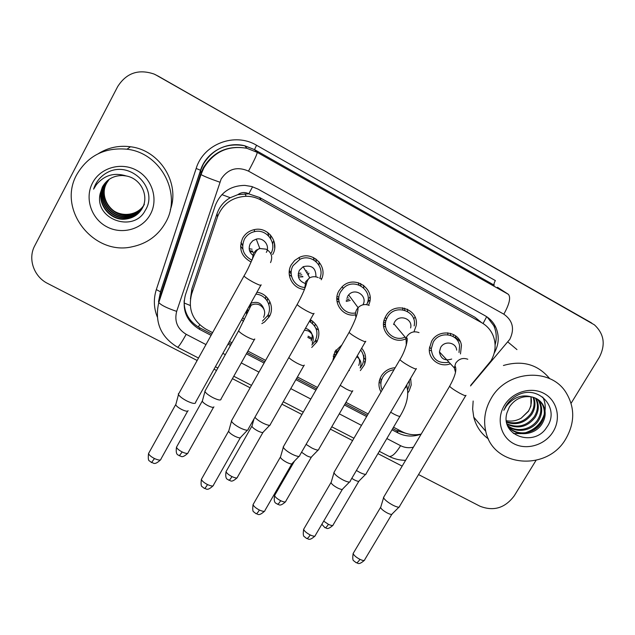 <?xml version="1.0" encoding="UTF-8"?>
<svg xmlns="http://www.w3.org/2000/svg" width="635" height="635" viewBox="0 0 635 635"><rect width="100%" height="100%" fill="white"/><g stroke="black" fill="none" stroke-linecap="round" stroke-linejoin="round"><path stroke-width="0.95" d="M256.929 292.267C268.295 293.41 275.161 307.038 269.327 316.627L264.557 321.993L261.85 323.612M243.499 321.381L241.681 319.611M310.356 319.675C318.81 325.231 320.977 332.653 316.849 341.924L311.729 347.48M361.664 348.218C365.808 353.219 366.689 358.807 364.307 364.974L360.355 370.586M332.819 360.72L334.955 351.56L341.892 344.932M380.921 383.072L379.063 382.524M410.647 378.246L411.21 385.016L409.107 391.033L407.733 393.017M381.032 391.93C378.849 388.056 378.404 383.921 379.698 379.524L381.183 376.166C384.437 370.991 389.104 368.181 395.184 367.721M242.824 249.11L240.546 246.055M251.111 262.033C241.237 256.58 238.419 248.618 242.657 238.149C245.34 233.529 249.309 230.672 254.564 229.568C268.176 226.449 279.892 242.784 272.645 254.516M291.592 276.447L289.258 274.614M304.467 289.401C292.791 288.909 285.21 274.804 291.33 264.708L294.727 260.437L299.299 257.437C312.88 250.619 328.414 266.621 321.223 279.789M339.153 302.197L336.963 301.125M355.505 314.881C342.567 317.397 331.978 302.038 339.026 290.735L342.082 286.829C354.417 273.915 376.73 289.528 368.514 305.125M385.659 326.85L383.619 326.279M405.797 338.852C393.065 344.884 378.746 330.779 384.873 318.048L385.778 316.246C393.93 300.538 419.767 308.888 416.084 325.914L414.012 331.653M431.252 350.583L429.323 350.393M450.429 363.744C440.214 367.911 428.395 359.577 429.331 348.75L431.609 341.249C438.491 328.216 459.891 331.319 461.431 345.488L460.47 353.941M335.082 356.402L333.184 356.044M248.317 310.094L247.078 309.92L248.317 310.094M380.802 379.071L379.833 379.103M363.649 357.307L365.577 360.045M385.461 324.12L383.532 324.16M349.194 299.077L346.25 300.18M309.055 273.225L307.634 274.225M302.712 276.423L299.22 277.058M318.579 330.144L315.881 328.271M333.677 354.354L335.59 354.695M364.673 361.196L364.712 363.958M249.547 250.69L252.73 251.095M274.685 248.118L274.32 242.3M298.188 275.304L301.808 274.804M306.713 272.669L307.769 271.931M321.588 278.979L319.921 277.86M336.828 298.442L338.78 298.879M346.686 298.188L348.139 297.617M383.667 322.405L385.62 322.342M470.829 385.183L490.942 360.87C495.586 352.703 496.348 344.368 493.228 335.875C490.887 330.144 487.013 325.747 481.624 322.667L261.08 200.112C256.437 197.564 251.46 196.278 246.15 196.271C232.18 197.08 222.623 203.97 217.48 216.916L191.619 294.068C187.817 309.229 192.619 320.945 206.026 329.216L212.59 332.645M237.871 194.651L248.817 193.794C244.991 191.889 241.34 192.175 237.871 194.651L230.243 197.715C223.885 201.39 219.488 206.692 217.043 213.63L191.889 288.734L190.444 298.918M453.882 334.701L453.207 335.915M481.727 322.731L474.909 317.238L259.588 197.501L249.277 194.048M393.525 427.22L401.979 431.641C407.987 434.681 414.401 435.491 421.211 434.07M229.489 341.479L231.958 342.765M247.896 351.099L265.613 360.362M297.418 376.984L317.452 387.453M345.956 402.352L368.157 413.956M413.607 318.794L415.092 317.214M450.525 333.335L450.556 335.058M447.754 332.827L447.873 334.709M273.28 241.57L272.621 244.078M270.486 234.99L270.756 238.776M319.103 261.898L318.976 265.192L319.103 261.898M315.801 258.889L316.286 261.826M363.664 285.282L363.752 287.933L363.664 285.282M360.521 283.448L360.934 285.853M369.316 298.061L370.03 296.918M407.479 309.221L407.567 311.475L407.479 309.221M404.535 308.158L404.812 310.253M269.875 301.625L268.859 304.514M267.621 298.101L267.184 300.855M315.119 324.588L314.73 326.144M312.698 321.159L312.499 323.54M155.273 74.597L589.613 321.81M268.026 314.873L269.764 315.793M308.094 336.201L312.174 338.376M315.587 340.193L317.286 341.098M335.439 350.766L337.129 351.663M267.47 315.92L269.208 316.841M307.808 337.383L311.849 339.534M315.031 341.225L316.73 342.13M334.835 351.766L336.518 352.663M157.631 75.803L594.4 324.834C604.187 333.931 605.79 344.821 599.21 357.505L571.087 403.288M494.181 353.187C498.983 344.583 499.507 335.931 495.76 327.231C493.387 322.262 489.799 318.413 484.997 315.682L258.127 189.166L251.714 186.507L244.848 185.396C230.457 185.618 220.583 192.389 215.225 205.692L185.428 294.87C181.705 309.761 186.436 321.27 199.628 329.39L211.082 335.367M487.228 317.079L493.752 325.66C496.506 331.748 496.959 338.114 495.109 344.749M536.011 460.391L514.247 495.816C505.047 508.095 493.609 511.556 479.949 506.206L418.544 474.567M197.152 360.49L47.657 283.456C33.869 276.717 27.607 258.762 34.742 245.769L117.681 86.598C126.333 72.993 138.446 68.802 154.011 74.025L157.02 75.525M402.153 466.122L377.944 453.644M352.592 440.579L330.398 429.149M301.927 414.472L281.908 404.162M250.126 387.787L232.426 378.666M216.503 370.459L214.035 369.189M392.001 429.8L398.121 432.991C405.479 436.634 413.163 437.007 421.172 434.126M227.973 344.186L230.449 345.472M246.388 353.79L264.096 363.037M295.902 379.643L315.936 390.096M344.432 404.971L366.633 416.56M211.78 334.097L199.644 327.755C189.143 321.699 183.975 312.682 184.142 300.704M407.099 433.681L396.796 430.728L392.716 428.593M367.347 415.338L345.146 403.749M316.643 388.858L296.616 378.397M264.803 361.783L247.094 352.536M231.148 344.21L228.679 342.916M459.018 352.496L459.581 346.059C458.367 333.446 439.356 330.573 433.245 342.146L431.221 348.94C432.435 359.466 438.372 363.903 449.056 362.26M456.66 350.147C456.208 342.313 444.444 340.32 440.658 347.464L439.42 351.901C440.682 358.807 444.77 361.196 451.691 359.069M399.661 506.444C399.463 507.683 397.296 507.309 393.16 505.317C388.191 502.642 384.993 500.142 383.572 497.824L384.016 496.633M398.947 507.159L392.216 513.866C392.049 514.779 390.469 514.525 387.493 513.104C383.913 511.175 381.619 509.365 380.603 507.667L380.849 506.793M407.646 389.866L409.313 384.993L409.257 380.611M394.033 369.689C389.16 370.411 385.429 372.864 382.834 377.047L381.476 380.143C380.492 383.556 380.722 386.834 382.175 389.969M405.757 387.747L405.892 386.334M366.268 473.686C366.07 474.837 363.911 474.416 359.799 472.432L356.418 470.487M365.641 474.321L359.204 480.83C359.037 481.679 357.473 481.393 354.505 479.973L351.782 478.377M363.133 354.695L364.045 356.164M363.704 358.061L364.006 357.529M379.373 380.722L381.183 381.302M414.155 325.898C417.639 310.801 394.7 303.197 387.445 317.159L386.564 318.945C381.373 330.152 393.954 342.384 405.106 337.106M402.939 309.801L402.558 307.784M410.607 327.962C413.163 318.675 399.002 313.65 394.494 322.286L393.819 323.739L406.011 338.185L406.305 345.234M350.25 481.274C350.036 482.6 347.702 482.203 343.249 480.076C338.391 477.464 335.296 475.051 333.962 472.837L334.439 471.614M349.496 482.036L342.789 488.847C342.614 489.831 340.916 489.561 337.709 488.029C334.208 486.164 331.986 484.41 331.041 482.783L331.303 481.894M384 320.643L386.009 320.54M367.276 303.371L369.038 300.315M383.524 324.279L385.461 324.937M393.573 324.525L394.264 324.263M366.617 304.641C374.277 290.751 354.171 276.622 343.265 288.377L340.733 291.663C334.431 301.744 344.059 315.404 355.56 312.92M358.942 284.932L358.33 282.67M362.91 304.816C368.141 296.196 355.235 287.163 348.647 294.902L347.401 296.601M299.799 455.565C299.569 456.986 297.053 456.557 292.259 454.279C287.552 451.771 284.567 449.453 283.281 447.334L283.774 446.056M299.006 456.382L292.322 463.296C292.132 464.344 290.298 464.058 286.845 462.423C283.464 460.621 281.313 458.946 280.4 457.383L280.67 456.454M336.994 296.608L338.907 297.077M336.82 298.807L338.82 300.03M346.218 301.395L350.187 300.434M319.683 278.432C325.485 266.74 311.65 253.246 299.918 259.326L293.068 265.66C287.711 274.503 294.259 286.877 304.483 287.433M314.182 260.207L313.341 257.485M315.92 276.86C316.071 268.073 311.825 264.684 303.165 266.708L299.331 270.391C296.95 276.574 298.807 280.908 304.919 283.369M248.277 429.316C248.015 430.824 245.3 430.355 240.141 427.919C235.593 425.506 232.704 423.283 231.473 421.259L231.973 419.933M247.452 430.181L240.776 437.197C240.562 438.317 238.593 437.999 234.871 436.253C231.592 434.523 229.521 432.911 228.64 431.419L228.91 430.459M289.306 270.827L291.195 271.963M298.267 273.494L300.887 273.161M305.784 271.121L306.522 270.613M289.211 271.78L291.187 273.828M298.45 276.987L302.943 276.82M307.967 274.78L308.57 274.368M270.891 253.555C277.328 243.141 266.811 228.679 254.77 231.584C250.206 232.585 246.761 235.093 244.427 239.117C240.681 248.388 243.189 255.421 251.944 260.215M268.74 236.069L267.764 232.529M266.327 252.389C270.304 245.943 263.612 237.093 256.254 239.133L252.786 240.744L250.277 243.634C248.094 248.722 249.277 252.833 253.841 255.961M195.659 402.669C195.112 404.05 192.183 403.487 186.873 400.971C182.467 398.645 179.681 396.526 178.491 394.597L178.316 393.883L178.999 393.224M188.127 410.662C187.698 411.686 185.571 411.297 181.745 409.504C178.578 407.837 176.57 406.297 175.728 404.876L175.998 403.884M241.3 243.237L242.641 244.816M249.166 248.698L252.119 249.222M241.006 242.419L242.578 245.737M249.817 251.444L253.087 252.182M360.18 368.07L362.482 364.434C364.569 359.219 363.958 354.409 360.632 350.004M339.741 348.671L336.637 352.457L334.955 356.997M358.727 365.419C360.228 361.879 359.727 358.704 357.235 355.878M318.818 449.366C318.603 450.596 316.286 450.151 311.872 448.024L306.086 444.373M318.159 450.048L311.745 456.644C311.563 457.557 309.88 457.256 306.697 455.732L301.546 452.239M333.161 356.148L334.867 357.164M311.841 344.995L315.151 341.019C318.794 332.819 316.873 326.271 309.388 321.373M310.809 322.215L310.793 319.913M311.213 340.916C313.595 334.764 311.69 330.541 305.498 328.224M270.423 424.553C270.177 425.863 267.684 425.379 262.961 423.116C259.104 421.084 256.429 419.132 254.929 417.274M269.732 425.275L263.327 431.975C263.12 432.943 261.318 432.61 257.905 430.99C254.73 429.3 252.73 427.76 251.904 426.363L252.135 425.561M262.453 321.072L267.589 315.706C272.915 306.983 266.271 294.624 255.889 294.132M265.66 298.879L265.748 296.212M264.049 309.547C261.818 303.038 257.389 300.958 250.762 303.324M221.043 399.32C220.655 400.598 217.988 400.058 213.019 397.685C208.74 395.407 206.05 393.367 204.938 391.565L205.367 390.414M213.924 406.852C213.614 407.805 211.677 407.432 208.097 405.733C205.018 404.098 203.081 402.622 202.287 401.288L202.517 400.463M246.896 310.261L248.118 310.618M242.713 317.762L244.372 319.532M246.086 311.714L246.658 314.301M491.204 398.32C506.651 370.491 550.053 367.078 565.769 392.128C574.977 407.019 575.024 422.537 565.904 438.682C547.362 471.876 492.863 467.273 485.767 431.316C483.211 419.981 485.021 408.98 491.204 398.32M503.42 365.49C522.462 359.997 537.901 364.403 549.719 378.69M530.987 396.796L530.931 405.987L528.534 411.21L521.208 418.163C516.477 420.822 511.516 421.656 506.325 420.68M508.849 427.204C517.517 436.459 534.241 433.864 541.004 423.243C544.87 416.925 545.338 410.694 542.393 404.543L539.369 400.526M507.532 425.506C515.025 437.213 534.495 435.975 541.869 424.077C545.751 417.743 546.219 411.496 543.266 405.336C540.774 400.78 536.781 397.954 531.304 396.851C522.113 395.668 514.81 399.042 509.389 406.964L506.968 412.821C499.904 435.92 534.432 447.437 546.592 427.498C560.903 408.615 538.575 384.016 517.747 395.097C512.77 397.613 508.841 401.225 505.952 405.916L503.801 410.305L506.381 406.051C513.509 397.272 521.811 394.208 531.304 396.851M507.508 425.434C516.477 432.864 531.336 429.665 537.575 419.941C541.409 413.687 541.861 407.511 538.932 401.415L537.48 399.161M507.786 425.863C516.707 433.776 532.043 430.72 538.424 420.759C542.266 414.488 542.719 408.297 539.79 402.193L537.972 399.478M506.952 423.807C517.7 428.403 526.788 426.037 534.225 416.703C538.004 410.504 538.448 404.384 535.543 398.343L535.392 398.066M507.095 424.267C518.017 429.347 527.336 427.101 535.051 417.505C538.853 411.297 539.298 405.162 536.385 399.105L535.932 398.312M506.476 421.743C516.358 424.601 524.51 421.862 530.931 413.536C534.241 408.273 534.964 402.844 533.09 397.248M506.579 422.291C516.699 425.553 525.089 422.894 531.749 414.322C535.194 408.797 535.845 403.161 533.686 397.431M530.931 405.987L531.201 396.835M553.093 431.76C545.013 445.095 526.629 450.636 513.659 443.619C500.578 436.793 496.118 418.902 504.373 405.44C512.437 391.866 531.201 386.278 544.179 393.533C557.284 400.59 561.356 418.528 553.093 431.76M488.482 438.999C480.997 433.522 476.091 426.236 473.75 417.131L472.646 409.17L473.154 401.018M513.405 433.475L521.049 433.649M525.129 432.832C534.964 429.609 541.337 423.426 544.251 414.298M545.028 410.686C545.64 405.662 544.87 401.122 542.711 397.058M528.876 432.094C535.861 428.927 540.758 424.14 543.568 417.743M76.851 174.466C87.987 155.638 104.696 147.217 126.992 149.209C161.1 152.948 182.261 194.223 165.656 222.44C158.21 235.553 147.01 243.673 132.064 246.801C93.44 255.945 56.848 209.344 76.851 174.466M98.504 153.559C108.244 147.534 118.888 145.264 130.453 146.756C159.885 150.13 180.308 183.197 170.299 209.804M144.343 204.383C138.152 215.313 121.88 217.741 111.895 209.471M107.601 180.53L103.545 185.912C94.893 200.628 109.133 221.004 125.73 218.765C133.231 217.861 138.819 214.233 142.478 207.891M107.474 180.642L103.275 186.158C94.599 200.914 108.879 221.353 125.516 219.107C133.096 218.186 138.708 214.519 142.375 208.097C149.209 196.032 141.105 178.594 126.325 175.982L122.785 175.53C113.673 175.443 106.878 179.26 102.386 186.968L100.187 193.588C93.837 219.48 133.683 233.22 145.161 210.55C159.187 189.143 131.064 160.242 108.006 172.141C102.592 174.895 98.465 178.919 95.631 184.206L93.607 189.159L96.464 184.547C104.465 175.101 114.419 172.252 126.325 175.982M108.148 180.094L104.624 184.92C96.068 199.477 110.149 219.639 126.563 217.424C133.683 216.591 139.097 213.209 142.796 207.264M142.883 207.113L143.137 206.661M108.014 180.197L104.362 185.166C95.782 199.763 109.895 219.98 126.357 217.757C133.572 216.908 139.025 213.463 142.716 207.423M142.804 207.272L143.026 206.867M108.696 179.681L105.68 183.959C97.218 198.35 111.141 218.297 127.373 216.114C134.136 215.352 139.367 212.193 143.081 206.645M143.169 206.494L143.661 205.661M143.526 205.907L143.772 205.462M108.553 179.776L105.418 184.198C96.933 198.628 110.895 218.63 127.175 216.44C134.025 215.662 139.303 212.447 143.01 206.804M143.097 206.653L143.367 206.208M109.244 179.284L106.72 183.007C98.346 197.255 112.109 216.987 128.175 214.828C134.58 214.13 139.636 211.193 143.335 206.018M143.439 205.875L143.716 205.446M143.804 205.295L144.288 204.486M144.153 204.724L144.391 204.287M109.109 179.387L106.458 183.245C98.068 197.525 111.871 217.313 127.976 215.146C134.469 214.432 139.565 211.439 143.28 206.177M143.375 206.034L143.653 205.597M143.74 205.454L143.994 205.018M107.069 180.991L102.441 186.92L100.187 193.588M150.439 214.217C142.526 229.235 122.174 235.101 106.759 226.766C91.226 218.654 84.431 198.112 92.527 182.936C100.394 167.632 121.221 161.719 136.676 170.347C152.241 178.752 158.575 199.334 150.439 214.217M102.862 175.435C98.33 179.205 95.25 183.785 93.607 189.159M221.893 194.612L230.243 197.715M483.06 323.533L486.68 316.706M397.55 431.101L398.486 429.808M198.326 327.025L199.66 324.755M184.094 302.966L190.206 305.467M248.817 193.794L252.571 186.769M474.909 317.238L481.624 322.667M191.889 288.734L191.619 294.068M217.043 213.63L217.48 216.916M259.588 197.501L261.08 200.112M348.933 370.245L349.409 370.499M455.978 336.098L454.747 337.606M460.232 341.543L455.176 337.098M470.527 385.945L509.818 339.296C514.794 328.914 512.802 320.54 503.841 314.182L248.507 171.117C237.212 166.195 228.1 168.807 221.178 178.951L176.673 311.38C174.204 321.254 177.379 328.898 186.19 334.304L205.97 344.583M248.507 171.117C254.333 160.274 257.231 154.019 257.199 152.352L254.508 149.622L244.769 145.78C226.751 142.605 212.908 148.773 203.256 164.274L200.652 170.323L160.576 291.854L158.52 301.617L200.596 174.109L203.335 167.751C213.487 151.463 228.028 144.986 246.959 148.312L257.199 152.352L508.365 294.322C510.961 297.355 509.453 303.974 503.841 314.182M157.25 316.833C153.733 307.872 153.424 298.791 156.321 289.6L196.167 168.458L200.652 170.323L201.025 174.554C203.732 176.189 209.987 178.729 219.773 182.174M495.356 280.575C494.046 282.964 493.673 284.504 494.252 285.202L254.508 149.622L256.548 145.256L495.356 280.575M497.467 287.274L508.365 294.322M196.167 168.458C203.438 144.018 234.712 132.032 256.548 145.256M591.693 323.024L589.248 321.596M156.321 289.6L160.576 291.854L158.964 299.514M158.877 300.53L158.806 302.466M222.861 353.354L225.33 354.64M241.268 362.918L258.977 372.118M290.774 388.636L310.801 399.034M339.288 413.837L361.482 425.371M386.842 438.547L400.598 445.691C404.606 447.699 408.869 448.207 413.401 447.199M158.52 301.617L158.782 302.522C161.092 305.181 167.053 308.134 176.673 311.38M186.19 334.304C181.626 342.479 178.745 346.789 177.562 347.234L177.451 347.178M400.598 445.691C395.859 453.303 392.041 456.875 389.16 456.406L388.803 456.216M507.889 341.987L516.961 349.591M162.211 290.433L162.703 290.647M202.144 170.14L202.652 170.339M396.796 430.728L398.121 432.991M199.644 327.755L199.628 329.39M391.779 514.382L364.752 559.625C364.704 560.888 363.085 560.784 359.91 559.34C356.092 557.292 353.838 555.339 353.147 553.482L353.631 552.672M355.997 562.65L356.179 562.737C357.156 562.896 358.402 561.769 359.91 559.34M467.789 359.251C462.867 357.505 458.827 358.838 455.668 363.252L454.342 367.951L455.517 372.388M465.915 395.311C466.336 396.28 464.352 395.621 459.978 393.335L459.47 393.057C454.311 390.136 451.025 387.882 449.612 386.278L449.89 385.818M358.831 481.29L333.224 524.74C333.161 525.907 331.557 525.764 328.406 524.319L323.691 521.137M324.818 527.637L324.961 527.717C325.811 527.828 326.962 526.693 328.406 524.319M390.668 412.218L394.081 414.179C398.423 416.369 400.479 416.909 400.264 415.79C405.868 406.503 408.305 398.018 407.575 390.334L406.717 384.929M342.336 489.402L315.404 535.249C315.341 536.591 313.603 536.488 310.19 534.94C306.483 532.971 304.3 531.09 303.641 529.304L304.149 528.439M306.499 538.417L306.657 538.496C307.515 538.591 308.689 537.408 310.19 534.94M419.005 332.613C413.988 330.827 409.9 332.168 406.733 336.645L406.011 338.185L406.527 338.034C408.495 336.891 406.36 349.377 399.915 359.624L400.209 359.132M416.338 368.562C416.774 369.586 414.639 368.879 409.932 366.427L409.416 366.141C404.431 363.331 401.264 361.164 399.915 359.624L333.875 472.591M291.846 463.883L265.009 510.357C264.946 511.778 263.073 511.667 259.397 510.024C255.81 508.119 253.698 506.317 253.063 504.603L253.587 503.682M255.945 513.667L256.072 513.731C256.802 513.763 257.913 512.524 259.397 510.024M369.165 305.403C365.054 303.776 361.355 304.53 358.077 307.658L356.743 309.467C355.346 312.031 355.108 314.666 356.044 317.365M365.697 341.233C366.141 342.321 363.839 341.551 358.783 338.923L358.251 338.638C353.441 335.931 350.393 333.843 349.107 332.375L349.409 331.851M240.284 437.817L213.55 484.934C213.471 486.442 211.455 486.315 207.502 484.561C204.025 482.735 201.986 480.997 201.374 479.354L201.914 478.401M204.303 488.378L204.399 488.434C204.994 488.394 206.034 487.101 207.502 484.561M318.246 277.598C315.404 276.36 312.579 276.416 309.745 277.781L305.665 281.694L304.721 288.75M313.96 313.317C314.412 314.46 311.92 313.626 306.491 310.809L305.951 310.515C301.308 307.911 298.379 305.911 297.148 304.506L297.45 303.959M187.619 411.186L160.988 458.97C160.885 460.558 158.71 460.407 154.472 458.533C151.106 456.779 149.122 455.112 148.534 453.549L149.082 452.557M151.527 462.55L154.472 458.533M270.55 262.596C272.955 256.889 271.51 252.412 266.2 249.182L259.834 248.515L256.135 250.238L253.46 253.309L252.341 259.334M261.096 284.79C261.541 285.98 258.85 285.067 253.016 282.051L252.46 281.757C247.991 279.257 245.166 277.336 243.991 275.995L244.3 275.431M311.348 457.136L285.829 501.15C285.758 502.38 284.035 502.229 280.662 500.697C277.201 498.848 275.177 497.134 274.574 495.546L275.011 494.784M277.281 504.174L277.4 504.23C278.138 504.285 279.225 503.103 280.662 500.697M360.14 367.84C361.918 363.204 360.775 359.513 356.719 356.767M352.719 390.692C352.941 391.866 350.734 391.287 346.083 388.953L340.201 385.35M262.914 432.491L237.482 477.083C237.395 478.385 235.545 478.219 231.942 476.583C228.584 474.805 226.616 473.154 226.036 471.63L226.489 470.829M228.783 480.227L228.878 480.274C229.489 480.258 230.513 479.028 231.942 476.583M312.206 343.13C314.468 337.907 313.166 333.851 308.3 330.938L304.411 330.137M304.213 365.077C304.435 366.324 302.062 365.697 297.085 363.204L296.577 362.934C292.925 360.918 290.346 359.132 288.83 357.568M213.495 407.345L188.158 452.525C188.055 453.898 186.071 453.715 182.213 451.977C178.951 450.263 177.038 448.667 176.482 447.207L176.943 446.381M179.284 455.779L182.213 451.977M263.604 317.302C265.859 312.007 264.493 307.88 259.517 304.911C256.667 303.705 253.865 303.832 251.111 305.284L248.325 307.689M254.722 338.947C254.929 340.241 252.373 339.566 247.047 336.907L246.531 336.637C242.221 334.232 239.578 332.311 238.601 330.859L238.982 330.176M247.047 309.991L246.578 314.5M369.776 301.212L368.498 299.656M245.039 193.754L246.15 196.271M493.752 325.66L495.76 327.231M158.79 300.339L160.52 291.655L200.557 170.228C206.177 152.202 226.528 141.018 244.769 145.78L246.959 148.312C228.155 145.105 213.733 151.733 203.7 168.204L201.025 174.554L158.782 302.522C154.376 322.008 160.631 336.915 177.562 347.234L198.509 358.045M215.392 366.752L217.861 368.03M233.783 376.245L251.484 385.374M283.273 401.772L303.292 412.099M331.772 426.791L353.957 438.245M379.309 451.326L389.16 456.406C394.303 459.01 399.78 460.319 405.598 460.319M364.292 560.427C357.83 566.031 357.672 562.308 356.179 562.737L353.917 560.911C352.719 560.618 352.465 558.141 353.147 553.482L380.532 507.452M383.469 497.546L449.612 386.278C454.898 376.745 456.819 370.165 455.358 366.546L454.342 367.951L439.42 351.901M380.595 507.635L383.556 497.792M431.221 348.94L429.506 347.051M465.645 395.772L399.621 506.23M332.819 525.455C326.533 530.916 326.453 527.312 324.961 527.717L321.858 524.256M381.476 380.143L380.206 378.127M399.915 416.385L366.236 473.496M314.92 536.099C308.475 541.814 308.245 538.107 306.657 538.496L304.443 536.71C303.244 536.424 302.982 533.956 303.641 529.304L330.97 482.592M386.564 318.945L385.207 317.309M416.052 369.046L350.202 481.052M331.041 482.783L333.962 472.837M264.509 511.254C257.897 517.104 257.866 513.382 256.072 513.731L253.897 511.985C252.73 511.762 252.452 509.302 253.063 504.603L280.329 457.192M343.265 288.377L342.106 286.806M348.647 294.902L358.077 307.658C358.029 313.039 355.044 321.278 349.107 332.375L283.186 447.08M365.403 341.749L299.752 455.343M280.4 457.383L283.281 447.334M213.035 485.878C206.438 491.831 206.304 488.132 204.399 488.434L202.295 486.767C201.089 486.513 200.779 484.045 201.374 479.354L228.568 431.228M299.918 259.326L298.894 257.619M303.165 266.708L309.745 277.781C308.102 278.955 306.872 281.361 306.078 285.004C304.221 290.6 301.244 297.101 297.148 304.506L231.37 421.005M313.65 313.857L248.222 429.085M228.64 431.419L231.473 421.259M160.464 459.946C153.757 466.058 153.575 462.288 151.598 462.582L149.503 460.939C148.32 460.748 148.003 458.279 148.534 453.549L175.649 404.678M254.77 231.584L254.024 229.679M256.254 239.133L259.834 248.515C254.413 249.761 252.452 261.985 243.991 275.995L178.387 394.343M260.779 285.353L195.588 402.265M175.728 404.876L178.491 394.597M285.409 501.896C279.138 507.468 278.979 503.865 277.4 504.23C276.868 502.896 273.161 504.547 274.574 495.546L294.505 461.042M359.053 358.712L357.576 356.259M337.018 351.83L336.018 349.933M352.361 391.311L318.778 449.175M237.045 477.869C230.64 483.568 230.569 479.917 228.878 480.274C228.417 478.949 224.711 480.735 226.036 471.63L251.841 426.204M303.84 365.728L270.375 424.363M251.904 426.363L254 418.917M187.714 453.342C181.316 459.153 181.142 455.509 179.348 455.819C179.006 454.549 175.228 456.398 176.482 447.207L202.224 401.122M250.682 303.466L251.111 305.284L238.601 330.859L204.843 391.343M254.341 339.622L220.988 399.05M202.287 401.288L204.938 391.565M521.208 418.163L528.431 411.075C531.185 406.432 532.019 401.669 530.923 396.788M543.266 405.336L542.393 404.543M539.79 402.185L538.932 401.415M536.385 399.105L535.543 398.343M485.767 431.316L473.75 417.131M126.992 149.209L130.453 146.756"/></g></svg>
